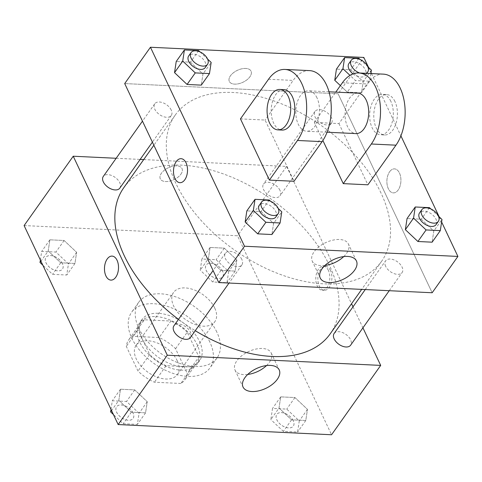 <?xml version="1.0" encoding="UTF-8"?>
<svg xmlns="http://www.w3.org/2000/svg" width="482" height="482" viewBox="0 0 482 482"><rect width="100%" height="100%" fill="white"/><g stroke="black" fill="none" stroke-linecap="round" stroke-linejoin="round"><path stroke-width="0.36" stroke-dasharray="2.41 1.81" d="M214.725 308.028A25.293 15.171 35.3 0 0 194.059 289.875A25.293 15.171 35.3 0 0 173.568 292.423A25.293 15.171 35.3 0 0 185.437 319.427A25.293 15.171 35.3 0 0 214.845 321.669A25.293 15.171 35.3 0 0 214.725 308.028M177.292 360.861A25.293 15.171 35.3 0 0 156.626 342.714A25.293 15.171 35.3 0 0 136.135 345.263A25.293 15.171 35.3 0 0 147.998 372.261A25.293 15.171 35.3 0 0 177.412 374.502A25.293 15.171 35.3 0 0 177.292 360.861M180.864 383.473L154.391 382.214A34.457 20.672 35.3 0 1 137.985 371.05L126.314 346.365A34.457 20.672 35.3 0 1 128.658 339.961A34.457 20.672 35.3 0 1 132.683 336.291L159.156 337.557A34.457 20.672 35.3 0 1 175.562 348.715L187.227 373.399A34.457 20.672 35.3 0 1 184.889 379.804A34.457 20.672 35.3 0 1 180.864 383.473L192.559 366.965L166.085 365.699L154.391 382.214M132.683 336.291L144.383 319.777L170.851 321.042L159.156 337.557M175.562 348.715L187.257 332.206L198.927 356.891L187.227 373.399M187.257 332.206A34.457 20.672 35.3 0 0 170.851 321.042M144.383 319.777A34.457 20.672 35.3 0 0 140.352 323.452A34.457 20.672 35.3 0 0 138.015 329.851L126.314 346.365M166.085 365.699A34.457 20.672 35.3 0 1 149.679 354.541L138.015 329.851M192.559 366.965A34.457 20.672 35.3 0 0 196.584 363.289A34.457 20.672 35.3 0 0 198.927 356.891M155.807 316.584A35.409 21.238 -144.7 0 1 190.523 334.791A35.409 21.238 -144.7 0 1 197.361 363.844A35.409 21.238 -144.7 0 1 156.192 360.705A35.409 21.238 -144.7 0 1 139.581 322.904A35.409 21.238 -144.7 0 1 155.807 316.584M158.15 313.282A35.409 21.238 35.3 0 0 141.919 319.602A35.409 21.238 35.3 0 0 158.53 357.403A35.409 21.238 35.3 0 0 199.705 360.542A35.409 21.238 35.3 0 0 199.536 341.443A35.409 21.238 35.3 0 0 158.15 313.282M149.679 354.541L137.985 371.05M209.797 341.931A48.055 28.83 35.3 0 0 170.526 307.45A48.055 28.83 35.3 0 0 131.598 312.288A48.055 28.83 35.3 0 0 154.144 363.591A48.055 28.83 35.3 0 0 210.019 367.85A48.055 28.83 35.3 0 0 209.797 341.931M216.816 332.026A48.055 28.83 35.3 0 0 177.545 297.539A48.055 28.83 35.3 0 0 138.617 302.383A48.055 28.83 35.3 0 0 161.163 353.686A48.055 28.83 35.3 0 0 217.039 357.945A48.055 28.83 35.3 0 0 216.816 332.026M48.2 250.959L49.881 239.819L64.094 240.5L76.632 252.321L74.951 263.461L60.732 262.78L48.2 250.959L49.881 239.819L64.094 240.5L76.632 252.321L74.951 263.461L60.732 262.78L48.2 250.959L40.94 261.202M118.819 400.355L120.5 389.215L134.713 389.89L147.245 401.711L145.564 412.851L131.351 412.176L118.819 400.355L120.5 389.215L134.713 389.89L147.245 401.711L145.564 412.851L131.351 412.176L118.819 400.355L111.559 410.598M24.1 225.57L237.499 235.764L331.556 434.752M208.411 258.611L210.092 247.471L224.305 248.152L236.843 259.973L235.162 271.113L220.943 270.432L208.411 258.611L210.092 247.471L224.305 248.152L236.843 259.973L235.162 271.113L220.943 270.432L208.411 258.611L200.223 270.173L201.904 259.033L216.117 259.708L228.655 271.529L226.974 282.669L212.755 281.988L200.223 270.173M279.03 408.007L280.711 396.867L294.924 397.548L307.462 409.363L305.781 420.503L291.562 419.828L279.03 408.007L280.711 396.867L294.924 397.548L307.462 409.363L305.781 420.503L291.562 419.828L279.03 408.007L270.842 419.563L272.523 408.423L286.736 409.104L299.274 420.925L297.587 432.065L283.374 431.384L270.842 419.563M143.696 159.59L286.627 166.417L237.499 235.764M116.162 158.277L140.148 159.422M180.907 174.171A12.014 6.579 154.7 0 0 182.021 168.567A12.014 6.579 154.7 0 0 168.345 167.754A12.014 6.579 154.7 0 0 160.295 178.834A12.014 6.579 154.7 0 0 169.676 181.142A12.014 6.579 154.7 0 0 180.907 174.171A12.014 6.579 154.7 0 0 182.021 168.573A12.014 6.579 154.7 0 0 168.351 167.76A12.014 6.579 154.7 0 0 160.301 178.84A12.014 6.579 154.7 0 0 169.676 181.148A12.014 6.579 154.7 0 0 180.907 174.171M330.146 333.924A126.459 75.861 35.3 0 0 329.555 265.715A126.459 75.861 35.3 0 0 226.221 174.966A126.459 75.861 35.3 0 0 123.778 187.709M178.503 319.355A126.459 75.861 35.3 0 0 195.258 330.706M286.627 166.417L351.541 303.732M353.005 306.835L362.928 327.826M190.42 337.533A10.116 6.067 35.3 0 0 190.372 332.074A10.116 6.067 35.3 0 0 182.106 324.814A10.116 6.067 35.3 0 0 173.912 325.838M119.801 188.137A10.116 6.067 35.3 0 0 119.753 182.684A10.116 6.067 35.3 0 0 111.487 175.424A10.116 6.067 35.3 0 0 103.293 176.442M279.964 190.336A10.116 6.067 35.3 0 0 271.697 183.076A10.116 6.067 35.3 0 0 263.503 184.094A10.116 6.067 35.3 0 0 268.251 194.897A10.116 6.067 35.3 0 0 280.012 195.794A10.116 6.067 35.3 0 0 279.964 190.336M334.122 333.49A10.116 6.067 -144.7 0 1 345.883 334.388A10.116 6.067 -144.7 0 1 350.631 345.184M330.447 270.45A12.014 7.007 -87.3 0 0 325.458 266.293A12.014 7.007 -87.3 0 0 317.885 277.957A12.014 7.007 -87.3 0 0 324.314 290.291A12.014 7.007 -87.3 0 0 331.062 283.44A12.014 7.007 -87.3 0 0 330.447 270.45M328.375 270.348A12.014 7.007 -87.3 0 0 323.392 266.197A12.014 7.007 -87.3 0 0 315.818 277.861A12.014 7.007 -87.3 0 0 322.247 290.194A12.014 7.007 -87.3 0 0 328.995 283.344A12.014 7.007 -87.3 0 0 328.375 270.348M112.065 256.099L112.065 256.099A12.014 7.007 92.7 0 1 118.494 268.432A12.014 7.007 92.7 0 1 110.92 280.102L110.92 280.102M247.73 374.448A20.009 10.953 -25.3 0 1 235.029 370.092A20.009 10.953 -25.3 0 1 248.441 351.637A20.009 10.953 -25.3 0 1 271.209 352.993A20.009 10.953 -25.3 0 1 269.354 362.313A20.009 10.953 -25.3 0 1 266.516 365.567M381.027 193.065A126.459 75.861 35.3 0 0 277.692 102.317A126.459 75.861 35.3 0 0 175.249 115.053A126.459 75.861 35.3 0 0 234.577 250.062A126.459 75.861 35.3 0 0 381.624 261.268A126.459 75.861 35.3 0 0 381.027 193.065M385.642 266.293A10.116 6.067 -144.7 0 1 385.594 260.84A10.116 6.067 -144.7 0 1 397.361 261.732A10.116 6.067 -144.7 0 1 402.102 272.535A10.116 6.067 -144.7 0 1 393.908 273.553A10.116 6.067 -144.7 0 1 385.642 266.293M171.224 110.035A10.116 6.067 35.3 0 0 162.958 102.774A10.116 6.067 35.3 0 0 154.764 103.793A10.116 6.067 35.3 0 0 159.512 114.589A10.116 6.067 35.3 0 0 171.273 115.487A10.116 6.067 35.3 0 0 171.224 110.035M331.441 117.686A10.116 6.067 35.3 0 0 323.175 110.426A10.116 6.067 35.3 0 0 314.975 111.444A10.116 6.067 35.3 0 0 319.723 122.247A10.116 6.067 35.3 0 0 331.489 123.139A10.116 6.067 35.3 0 0 331.441 117.686M241.844 259.424A10.116 6.067 35.3 0 0 233.577 252.164A10.116 6.067 35.3 0 0 225.383 253.183A10.116 6.067 35.3 0 0 230.131 263.985A10.116 6.067 35.3 0 0 241.892 264.883A10.116 6.067 35.3 0 0 241.844 259.424M338.105 93.767L124.705 83.573L338.105 93.767L432.161 292.755L338.105 93.767L363.838 57.442M293.261 420.635A10.116 6.067 35.3 0 0 284.995 413.375A10.116 6.067 35.3 0 0 276.801 414.393A10.116 6.067 35.3 0 0 281.548 425.196A10.116 6.067 35.3 0 0 293.309 426.094A10.116 6.067 35.3 0 0 293.261 420.635M280.711 396.867L272.523 408.423M294.924 397.548L286.736 409.104M307.462 409.363L299.274 420.925M305.781 420.503L297.587 432.065M291.562 419.828L283.374 431.384M293.243 420.659A10.116 6.067 35.3 0 0 284.976 413.399A10.116 6.067 35.3 0 0 276.782 414.424A10.116 6.067 35.3 0 0 281.53 425.22A10.116 6.067 35.3 0 0 293.291 426.118A10.116 6.067 35.3 0 0 293.243 420.659M111.005 409.417L112.306 400.771L126.525 401.452L139.057 413.273L137.376 424.413L123.163 423.732L113.433 414.556M133.05 412.984A10.116 6.067 35.3 0 0 124.784 405.724A10.116 6.067 35.3 0 0 116.59 406.742A10.116 6.067 35.3 0 0 121.337 417.545A10.116 6.067 35.3 0 0 133.098 418.442A10.116 6.067 35.3 0 0 133.05 412.984M120.5 389.215L112.306 400.771M134.713 389.89L126.525 401.452M147.245 401.711L139.057 413.273M145.564 412.851L137.376 424.413M131.351 412.176L123.163 423.732M133.032 413.008A10.116 6.067 35.3 0 0 124.766 405.748A10.116 6.067 35.3 0 0 116.572 406.772A10.116 6.067 35.3 0 0 121.313 417.569A10.116 6.067 35.3 0 0 133.08 418.466A10.116 6.067 35.3 0 0 133.032 413.008M222.642 271.239A10.116 6.067 35.3 0 0 214.376 263.979A10.116 6.067 35.3 0 0 206.182 265.004A10.116 6.067 35.3 0 0 210.929 275.8A10.116 6.067 35.3 0 0 222.69 276.698A10.116 6.067 35.3 0 0 222.642 271.239M210.092 247.471L201.904 259.033M224.305 248.152L216.117 259.708M236.843 259.973L228.655 271.529M235.162 271.113L226.974 282.669M220.943 270.432L212.755 281.988M222.624 271.27A10.116 6.067 35.3 0 0 214.357 264.009A10.116 6.067 35.3 0 0 206.163 265.028A10.116 6.067 35.3 0 0 210.911 275.831A10.116 6.067 35.3 0 0 222.672 276.722A10.116 6.067 35.3 0 0 222.624 271.27M40.386 260.027L41.693 251.381L55.906 252.056L68.444 263.877L66.757 275.017L52.544 274.336L42.814 265.166M62.431 263.588A10.116 6.067 35.3 0 0 54.165 256.328A10.116 6.067 35.3 0 0 45.971 257.352A10.116 6.067 35.3 0 0 50.718 268.149A10.116 6.067 35.3 0 0 62.479 269.046A10.116 6.067 35.3 0 0 62.431 263.588M49.881 239.819L41.693 251.381M64.094 240.5L55.906 252.056M76.632 252.321L68.444 263.877M74.951 263.461L66.757 275.017M60.732 262.78L52.544 274.336M62.413 263.618A10.116 6.067 35.3 0 0 54.147 256.358A10.116 6.067 35.3 0 0 45.953 257.376A10.116 6.067 35.3 0 0 50.7 268.179A10.116 6.067 35.3 0 0 62.461 269.07A10.116 6.067 35.3 0 0 62.413 263.618M430.818 208.947L438.427 216.123M436.029 224.648A10.116 6.067 35.3 0 0 435.981 219.196A10.116 6.067 35.3 0 0 427.715 211.935A10.116 6.067 35.3 0 0 419.521 212.954M429.456 207.664L421.268 219.22L407.049 218.539L421.268 219.22L433.8 231.041L432.119 242.181L433.8 231.041L441.988 219.479M270.607 201.295L278.216 208.471M275.818 216.996A10.116 6.067 35.3 0 0 275.77 211.544A10.116 6.067 35.3 0 0 267.504 204.284A10.116 6.067 35.3 0 0 259.31 205.302M269.245 200.012L261.057 211.568L246.838 210.887L261.057 211.568L273.589 223.389L271.908 234.529L273.589 223.389L281.777 211.827M370.851 73.541L369.694 81.229L355.475 80.548L349.998 75.385M360.199 59.551L367.808 66.727M353.029 73.897A10.116 6.067 35.3 0 0 365.41 75.258A10.116 6.067 35.3 0 0 365.362 69.8A10.116 6.067 35.3 0 0 357.096 62.54A10.116 6.067 35.3 0 0 348.902 63.558M358.837 58.268L350.649 69.824L336.436 69.149L350.649 69.824L363.181 81.645L361.5 92.785L347.287 92.11L340.394 85.603L347.287 92.11L355.475 80.548M371.375 70.089L363.181 81.645L361.5 92.785L347.287 92.11M369.694 81.229L361.5 92.785M359.638 73.005A10.116 6.067 35.3 0 0 366.019 73.312M199.988 51.899L207.597 59.075M205.199 67.607A10.116 6.067 35.3 0 0 205.151 62.148A10.116 6.067 35.3 0 0 196.885 54.888A10.116 6.067 35.3 0 0 188.691 55.906M198.626 50.616L190.438 62.172L176.219 61.497L190.438 62.172L202.97 73.993L201.289 85.133L202.97 73.993L211.158 62.437M389.607 171.791A12.014 7.007 92.7 0 1 394.475 168.875A12.014 7.007 92.7 0 1 400.904 181.214A12.014 7.007 92.7 0 1 393.33 192.878A12.014 7.007 92.7 0 1 387.167 184.901A12.014 7.007 92.7 0 1 389.607 171.791A12.014 7.007 -87.3 0 0 387.173 184.901A12.014 7.007 -87.3 0 0 393.33 192.878A12.014 7.007 -87.3 0 0 400.904 181.214A12.014 7.007 -87.3 0 0 394.481 168.875A12.014 7.007 -87.3 0 0 389.613 171.791M368.567 67.444L370.995 72.583M371.465 73.571L400.904 135.858M439.186 216.834L441.614 221.973M343.726 256.587A20.009 10.953 154.7 0 0 348.42 244.013A20.009 10.953 154.7 0 0 332.797 240.169A20.009 10.953 154.7 0 0 314.095 251.791A20.009 10.953 154.7 0 0 312.24 261.117A20.009 10.953 154.7 0 0 324.934 265.468M179.937 182.684L179.937 182.684A12.014 7.007 -87.3 0 0 184.811 179.774A12.014 7.007 -87.3 0 0 187.245 166.658A12.014 7.007 -87.3 0 0 181.087 158.686A12.014 7.007 -87.3 0 0 181.081 158.686L181.087 158.686M245.736 68.444A12.014 6.579 154.7 0 0 233.36 72.806A12.014 6.579 154.7 0 0 229.318 81.422A12.014 6.579 154.7 0 0 242.988 82.235A12.014 6.579 154.7 0 0 251.038 71.155A12.014 6.579 154.7 0 0 245.736 68.444A12.014 6.579 -25.3 0 1 251.038 71.155A12.014 6.579 -25.3 0 1 242.988 82.235A12.014 6.579 -25.3 0 1 229.318 81.422A12.014 6.579 -25.3 0 1 233.36 72.812A12.014 6.579 -25.3 0 1 245.736 68.45M190.438 62.172L202.97 73.993M261.057 211.568L273.589 223.389M421.268 219.22L433.8 231.041M350.649 69.824L363.181 81.645M240.452 118.873L265.076 120.048L294.02 181.274M383.425 74.144A40.47 23.606 -87.3 0 0 367.019 83.946L338.948 123.579L314.324 122.398L322.88 140.497M338.948 123.579L367.887 184.805M357.837 93.177A20.232 11.803 -87.3 0 0 345.082 112.824A20.232 11.803 -87.3 0 0 355.903 133.598M314.324 122.398L335.773 92.122M316.981 97.822A20.232 11.803 -87.3 0 0 308.588 90.821A20.232 11.803 -87.3 0 0 295.834 110.468A20.232 11.803 -87.3 0 0 306.66 131.243A20.232 11.803 -87.3 0 0 318.024 119.705A20.232 11.803 -87.3 0 0 316.981 97.822M309.552 70.613A40.47 23.606 -87.3 0 0 293.152 80.422L265.076 120.048M390.854 101.353A20.232 11.803 -87.3 0 0 382.455 94.352A20.232 11.803 -87.3 0 0 369.7 113.999A20.232 11.803 -87.3 0 0 380.527 134.773A20.232 11.803 -87.3 0 0 391.89 123.235A20.232 11.803 -87.3 0 0 390.854 101.353M394.957 101.551A20.232 11.803 -87.3 0 0 386.564 94.55A20.232 11.803 -87.3 0 0 373.809 114.198A20.232 11.803 -87.3 0 0 384.63 134.966A20.232 11.803 -87.3 0 0 395.993 123.428A20.232 11.803 -87.3 0 0 394.957 101.551M283.964 89.646A20.232 11.803 -87.3 0 0 272.607 101.184A20.232 11.803 -87.3 0 0 273.643 123.067A20.232 11.803 -87.3 0 0 282.036 130.068M342.401 82.771L367.019 83.946M268.528 79.247L293.152 80.422M177.412 374.502L214.845 321.669M136.135 345.263L173.568 292.423M141.919 319.602L139.581 322.904M199.705 360.542L197.361 363.844M140.352 323.452L128.658 339.961M196.584 363.289L184.889 379.804M138.617 302.383L131.598 312.288M217.039 357.945L210.019 367.85M322.247 290.194L324.314 290.291M323.392 266.197L325.458 266.293M235.029 370.092L243.036 387.022M271.209 352.993L279.217 369.917M175.249 115.053L153.86 145.245M381.624 261.268L361.699 289.387M389.233 290.7L402.102 272.535M365.248 289.555L385.594 260.84M154.764 103.793L142.467 121.151M171.273 115.487L152.39 142.142M314.975 111.444L263.503 184.094M331.489 123.139L280.012 195.794M225.383 253.183L213.086 270.541M241.892 264.883L229.022 283.048M366.766 73.348L365.41 75.258M356.421 260.943L348.42 244.013M320.241 278.048L312.24 261.117M329.013 91.797L308.588 90.821M327.079 132.219L306.66 131.243M386.564 94.55L382.455 94.352M384.63 134.966L380.527 134.773"/><path stroke-width="0.72" d="M362.928 327.826L380.69 365.404L331.556 434.752L118.162 424.558L24.1 225.57L73.234 156.222L116.162 158.277M140.148 159.422L143.696 159.59M153.86 145.245L123.778 187.709A126.459 75.861 35.3 0 0 178.503 319.355M195.258 330.706A126.459 75.861 35.3 0 0 330.146 333.924L361.699 289.387M380.69 365.404L167.296 355.21L73.234 156.222M351.541 303.732L353.005 306.835M213.086 270.541L173.912 325.838A10.116 6.067 35.3 0 0 178.659 336.635A10.116 6.067 35.3 0 0 190.42 337.533L229.022 283.048M142.467 121.151L103.293 176.442A10.116 6.067 35.3 0 0 108.04 187.245A10.116 6.067 35.3 0 0 119.801 188.137L152.39 142.142M389.233 290.7L350.631 345.184A10.116 6.067 -144.7 0 1 342.437 346.203A10.116 6.067 -144.7 0 1 334.171 338.942A10.116 6.067 -144.7 0 1 334.122 333.49L365.248 289.555M167.296 355.21L118.162 424.558M277.355 379.244A20.009 10.953 -25.3 0 1 258.659 390.866A20.009 10.953 -25.3 0 1 243.036 387.022A20.009 10.953 -25.3 0 1 256.442 368.567A20.009 10.953 -25.3 0 1 279.217 369.917A20.009 10.953 -25.3 0 1 277.355 379.244M105.932 275.945A12.014 7.007 92.7 0 1 105.317 262.949A12.014 7.007 92.7 0 1 112.065 256.099A12.014 7.007 92.7 0 1 118.494 268.432A12.014 7.007 92.7 0 1 110.92 280.102A12.014 7.007 92.7 0 1 105.932 275.945M110.92 280.102A12.014 7.007 92.7 0 1 105.938 275.945A12.014 7.007 92.7 0 1 105.323 262.949A12.014 7.007 92.7 0 1 112.065 256.099M266.516 365.567A20.009 10.953 -25.3 0 1 247.73 374.448M441.614 221.973L457.9 256.43L432.161 292.755L218.768 282.56L124.705 83.573L150.444 47.248L363.838 57.442L368.567 67.444M113.433 414.556L110.625 411.911L111.005 409.417M111.559 410.598L110.625 411.911M42.814 265.166L40.012 262.521L40.386 260.027M40.94 261.202L40.012 262.521M438.427 216.123L441.988 219.479L440.307 230.619L426.094 229.944L413.556 218.123L415.243 206.983L429.456 207.664L430.818 208.947M421.858 209.652L419.521 212.954A10.116 6.067 35.3 0 0 424.268 223.756A10.116 6.067 35.3 0 0 436.029 224.648L438.367 221.346A10.116 6.067 35.3 0 0 438.325 215.894A10.116 6.067 35.3 0 0 430.052 208.634A10.116 6.067 35.3 0 0 421.858 209.652A10.116 6.067 35.3 0 0 426.606 220.455A10.116 6.067 35.3 0 0 438.367 221.346M413.556 218.123L405.368 229.679L407.049 218.539L415.243 206.983M440.307 230.619L432.119 242.181L417.906 241.5L405.368 229.679L407.049 218.539M426.094 229.944L417.906 241.5L405.368 229.679M278.216 208.471L281.777 211.827L280.096 222.967L265.883 222.292L253.345 210.471L255.026 199.331L269.245 200.012L270.607 201.295M261.648 202L259.31 205.302A10.116 6.067 35.3 0 0 264.052 216.105A10.116 6.067 35.3 0 0 275.818 216.996L278.156 213.695A10.116 6.067 35.3 0 0 278.108 208.242A10.116 6.067 35.3 0 0 269.842 200.982A10.116 6.067 35.3 0 0 261.648 202A10.116 6.067 35.3 0 0 266.395 212.803A10.116 6.067 35.3 0 0 278.156 213.695M253.345 210.471L245.157 222.027L246.838 210.887L255.026 199.331M280.096 222.967L271.908 234.529L257.695 233.848L245.157 222.027L246.838 210.887M265.883 222.292L257.695 233.848L245.157 222.027M349.998 75.385L342.943 68.727L344.624 57.587L358.837 58.268L360.199 59.551M367.808 66.727L371.375 70.089L370.851 73.541M366.019 73.312A10.116 6.067 35.3 0 0 367.754 71.957A10.116 6.067 35.3 0 0 367.706 66.498A10.116 6.067 35.3 0 0 359.439 59.238A10.116 6.067 35.3 0 0 351.239 60.256L348.902 63.558A10.116 6.067 35.3 0 0 353.029 73.897M342.943 68.727L334.755 80.289L336.436 69.149L344.624 57.587M334.755 80.289L340.394 85.603L334.755 80.289L336.436 69.149M351.239 60.256A10.116 6.067 35.3 0 0 359.638 73.005M207.597 59.075L211.158 62.437L209.477 73.577L195.264 72.896L182.726 61.075L184.413 49.935L198.626 50.616L199.988 51.899M191.029 52.604L188.691 55.906A10.116 6.067 35.3 0 0 193.439 66.709A10.116 6.067 35.3 0 0 205.199 67.607L207.537 64.305A10.116 6.067 35.3 0 0 207.495 58.846A10.116 6.067 35.3 0 0 199.223 51.586A10.116 6.067 35.3 0 0 191.029 52.604A10.116 6.067 35.3 0 0 195.776 63.407A10.116 6.067 35.3 0 0 207.537 64.305M182.726 61.075L174.538 72.637L176.219 61.497L184.413 49.935M209.477 73.577L201.289 85.133L187.076 84.452L174.538 72.637L176.219 61.497M195.264 72.896L187.076 84.452L174.538 72.637M370.995 72.583L371.465 73.571M400.904 135.858L439.186 216.834M322.103 268.721A20.009 10.953 -25.3 0 1 340.798 257.099A20.009 10.953 -25.3 0 1 356.421 260.943A20.009 10.953 -25.3 0 1 343.015 279.397A20.009 10.953 -25.3 0 1 320.241 278.048A20.009 10.953 -25.3 0 1 322.103 268.721M457.9 256.43L244.501 246.236L218.768 282.56L124.705 83.573M432.161 292.755L218.768 282.56M324.934 265.468A20.009 10.953 154.7 0 0 343.726 256.587M184.805 179.774A12.014 7.007 92.7 0 1 179.937 182.684A12.014 7.007 92.7 0 1 173.508 170.351A12.014 7.007 92.7 0 1 181.081 158.686A12.014 7.007 92.7 0 1 187.245 166.658A12.014 7.007 92.7 0 1 184.805 179.774M244.501 246.236L150.444 47.248M181.081 158.686A12.014 7.007 -87.3 0 0 173.514 170.351A12.014 7.007 -87.3 0 0 179.937 182.684M201.289 85.133L187.076 84.452M271.908 234.529L257.695 233.848M432.119 242.181L417.906 241.5M269.396 180.099L294.02 181.274L322.097 141.648A40.47 23.606 -87.3 0 0 330.309 97.472A40.47 23.606 -87.3 0 0 309.552 70.613L284.934 69.438A40.47 23.606 -87.3 0 0 268.528 79.247L240.452 118.873L269.396 180.099L297.472 140.473A40.47 23.606 -87.3 0 0 305.684 96.292A40.47 23.606 -87.3 0 0 284.934 69.438M322.88 140.497L343.262 183.63L367.887 184.805L395.963 145.178A40.47 23.606 -87.3 0 0 404.175 100.997A40.47 23.606 -87.3 0 0 383.425 74.144L358.801 72.963A40.47 23.606 92.7 0 1 379.551 99.822A40.47 23.606 92.7 0 1 371.339 143.998L395.963 145.178M327.079 132.219L355.903 133.598A20.232 11.803 -87.3 0 0 367.266 122.06A20.232 11.803 -87.3 0 0 366.23 100.178A20.232 11.803 -87.3 0 0 357.837 93.177L329.013 91.797M335.773 92.122L342.401 82.771A40.47 23.606 92.7 0 1 358.801 72.963M343.262 183.63L371.339 143.998M277.933 129.875L282.036 130.068A20.232 11.803 -87.3 0 0 294.791 110.42A20.232 11.803 -87.3 0 0 283.964 89.646L279.861 89.453A20.232 11.803 92.7 0 1 290.688 110.227A20.232 11.803 92.7 0 1 277.933 129.875A20.232 11.803 92.7 0 1 269.54 122.874A20.232 11.803 92.7 0 1 268.498 100.991A20.232 11.803 92.7 0 1 279.861 89.453M297.472 140.473L322.097 141.648M367.754 71.957L366.766 73.348"/></g></svg>
